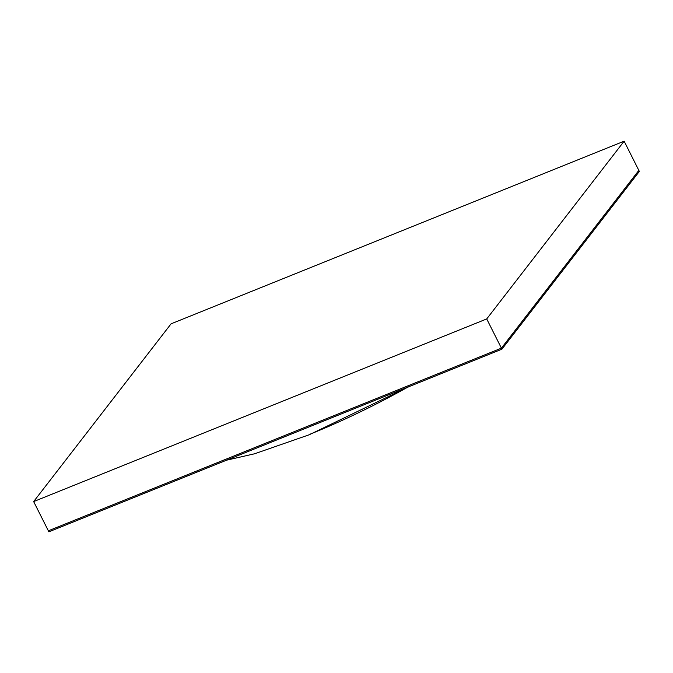 <?xml version="1.0" encoding="UTF-8"?>
<svg xmlns="http://www.w3.org/2000/svg" width="673" height="673" viewBox="0 0 673 673"><rect width="100%" height="100%" fill="white"/><g stroke="black" fill="none" stroke-linecap="round" stroke-linejoin="round"><path stroke-width="1.01" d="M33.65 501.578L171.077 323.822L624.14 141.179L486.714 318.935L33.65 501.578L48.347 530.795L501.41 348.151L486.714 318.935M501.923 349.178L501.41 348.151L638.837 170.395L501.41 348.151L48.347 530.795L48.86 531.821L501.923 349.178L639.35 171.422L624.14 141.179M310.102 434.178A179.388 35.762 -26.7 0 0 407.863 387.093M409.226 386.546L309.336 434.716L254.646 453.762L226.549 460.189"/></g></svg>
